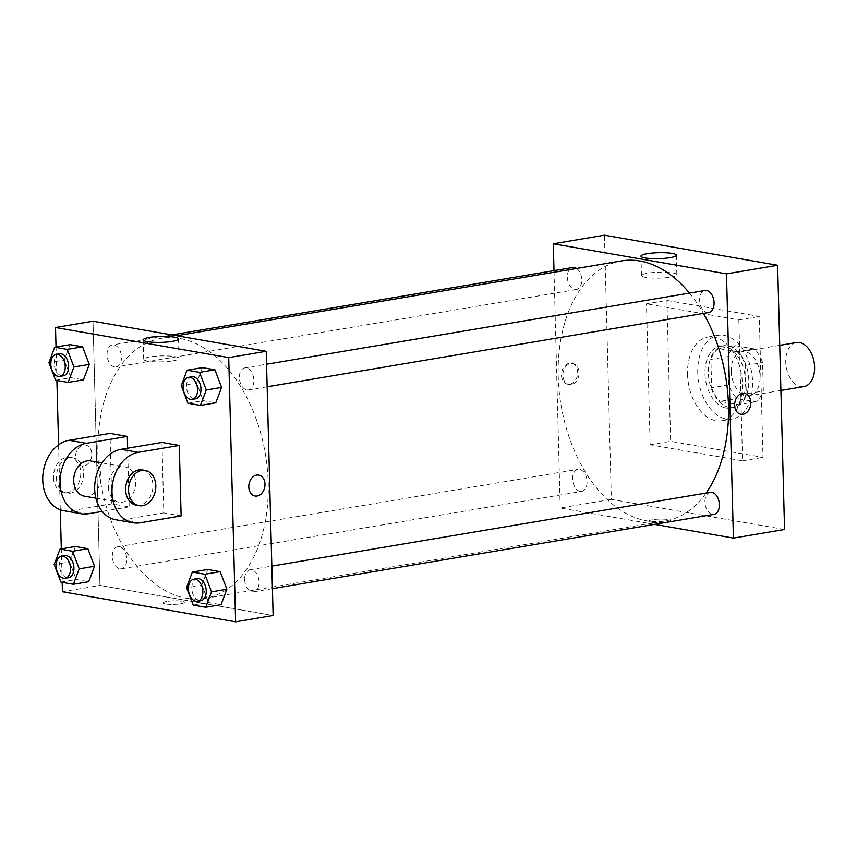 <?xml version="1.0" encoding="UTF-8"?>
<svg xmlns="http://www.w3.org/2000/svg" width="857" height="857" viewBox="0 0 857 857"><rect width="100%" height="100%" fill="white"/><g stroke="black" fill="none" stroke-linecap="round" stroke-linejoin="round"><path stroke-width="0.64" stroke-dasharray="4.29 3.21" d="M796.485 342.532A22.346 14.162 -99.5 0 0 785.751 362.05A22.346 14.162 -99.5 0 0 803.898 386.593M731.203 371.231A22.346 14.162 -99.5 0 0 749.339 395.773A22.346 14.162 -99.5 0 0 759.602 371.392A22.346 14.162 -99.5 0 0 741.926 351.702A22.346 14.162 -99.5 0 0 731.203 371.231M735.638 345.703L754.256 348.938A30.445 19.282 -99.5 0 1 762.58 362.543L763.33 390.953A30.445 19.282 -99.5 0 1 755.638 401.772L737.02 398.537A30.445 19.282 -99.5 0 1 728.686 384.932L727.947 356.523A30.445 19.282 -99.5 0 1 735.638 345.703L718.584 348.563L737.213 351.798L754.256 348.938M755.638 401.772L738.595 404.643L719.966 401.408L737.02 398.537M728.686 384.932L711.642 387.803L710.903 359.394L727.947 356.523M711.642 387.803A30.445 19.282 -99.5 0 0 719.966 401.408M738.595 404.643A30.445 19.282 -99.5 0 0 746.286 393.813L763.33 390.953M737.213 351.798A30.445 19.282 -99.5 0 1 745.536 365.414L746.286 393.813M718.584 348.563A30.445 19.282 -99.5 0 0 710.903 359.394M729.393 407.429A31.28 19.818 80.5 0 1 708.589 376.491A31.28 19.818 80.5 0 1 723.404 345.757A31.28 19.818 80.5 0 1 748.14 373.32A31.28 19.818 80.5 0 1 733.774 407.45A31.28 19.818 80.5 0 1 729.393 407.429M725.986 408.007A31.28 19.818 -99.5 0 0 730.368 408.028A31.28 19.818 -99.5 0 0 744.722 373.888A31.28 19.818 -99.5 0 0 719.987 346.324A31.28 19.818 -99.5 0 0 704.979 373.663A31.28 19.818 -99.5 0 0 725.986 408.007M745.536 365.414L762.58 362.543M697.759 372.409A42.454 26.899 -99.5 0 0 732.221 419.041A42.454 26.899 -99.5 0 0 751.707 372.72A42.454 26.899 -99.5 0 0 718.134 335.312A42.454 26.899 -99.5 0 0 697.759 372.409M687.528 374.134A42.454 26.899 -99.5 0 0 721.99 420.766A42.454 26.899 -99.5 0 0 741.476 374.434A42.454 26.899 -99.5 0 0 707.914 337.037A42.454 26.899 -99.5 0 0 687.528 374.134M666.917 300.421L670.613 441.334L762.987 457.37L759.291 316.469L666.917 300.421L646.467 303.86L650.152 444.772L742.526 460.82L738.841 319.907L646.467 303.86M738.841 319.907L759.291 316.469M784.551 529.487L611.352 499.395L604.442 235.193M651.502 522.256A10.616 1.789 -1.5 0 0 663.264 522.481A10.616 1.789 -1.5 0 0 670.206 520.617A10.616 1.789 -1.5 0 0 659.547 519.106A10.616 1.789 -1.5 0 0 648.985 521.174A10.616 1.789 -1.5 0 0 651.502 522.256A10.616 1.789 178.5 0 1 648.985 521.163A10.616 1.789 178.5 0 1 659.547 519.106A10.616 1.789 178.5 0 1 670.206 520.617A10.616 1.789 178.5 0 1 663.264 522.47A10.616 1.789 178.5 0 1 651.502 522.256M654.523 524.377L560.21 507.997L611.352 499.395M576.579 268.487A11.173 7.081 80.5 0 1 581.774 280.357A11.173 7.081 80.5 0 1 576.397 289.537A11.173 7.081 80.5 0 1 574.833 289.527A11.173 7.081 80.5 0 1 567.409 278.482A11.173 7.081 80.5 0 1 572.69 267.502M580.125 491.382A11.173 7.081 80.5 0 1 572.69 480.338A11.173 7.081 80.5 0 1 577.982 469.357A11.173 7.081 80.5 0 1 586.82 479.202A11.173 7.081 80.5 0 1 581.689 491.393A11.173 7.081 80.5 0 1 580.125 491.382M710.303 492.347A11.173 7.081 -99.5 0 0 704.936 502.106A11.173 7.081 -99.5 0 0 714.01 514.371M560.21 507.997L553.997 270.651M708.728 312.526A11.173 7.081 80.5 0 1 707.164 312.516A11.173 7.081 80.5 0 1 699.73 301.46A11.173 7.081 80.5 0 1 705.022 290.491M706.114 493.043A131.828 83.525 80.5 0 1 665.214 520.949A131.828 83.525 80.5 0 1 646.756 520.842A131.828 83.525 80.5 0 1 559.085 390.471A131.828 83.525 80.5 0 1 621.486 260.935M689.478 293.105A131.828 83.525 80.5 0 1 703.447 313.405M569.809 384.204A10.616 8.013 99.9 0 0 577.607 373.748A10.616 8.013 99.9 0 0 571.351 363.293A10.616 8.013 99.9 0 0 561.646 372.377A10.616 8.013 99.9 0 0 567.72 384.204A10.616 8.013 99.9 0 0 569.809 384.204M742.526 460.82L762.987 457.37M650.152 444.772L670.613 441.334M670.57 277.143A17.676 2.978 -1.5 0 0 676.826 274.701A17.676 2.978 -1.5 0 0 659.076 272.183A17.676 2.978 -1.5 0 0 641.486 275.622A17.676 2.978 -1.5 0 0 651.759 278.054A17.676 2.978 -1.5 0 0 670.57 277.143M571.265 384.461A10.616 8.013 -80.1 0 1 569.177 384.461A10.616 8.013 -80.1 0 1 563.092 372.634A10.616 8.013 -80.1 0 1 572.808 363.539A10.616 8.013 -80.1 0 1 579.053 374.006A10.616 8.013 -80.1 0 1 571.265 384.461M744.551 393.374L744.551 393.374A10.616 8.013 99.9 0 0 742.462 393.374A10.616 8.013 99.9 0 0 734.674 403.829A10.616 8.013 99.9 0 0 740.919 414.285L740.919 414.285M186.472 598.25A131.828 83.525 -99.5 0 0 204.941 598.357A131.828 83.525 -99.5 0 0 265.445 454.499A131.828 83.525 -99.5 0 0 161.212 338.354A131.828 83.525 -99.5 0 0 97.912 453.567A131.828 83.525 -99.5 0 0 186.472 598.25M114.559 366.946A11.173 7.081 80.5 0 1 107.125 355.891A11.173 7.081 80.5 0 1 112.417 344.921A11.173 7.081 80.5 0 1 121.49 357.187A11.173 7.081 80.5 0 1 116.124 366.957A11.173 7.081 80.5 0 1 114.559 366.946M244.663 579.514A11.173 7.081 -99.5 0 0 253.726 591.791A11.173 7.081 -99.5 0 0 258.857 579.6A11.173 7.081 -99.5 0 0 250.019 569.755A11.173 7.081 -99.5 0 0 244.663 579.514M119.841 568.802A11.173 7.081 -99.5 0 0 121.405 568.802A11.173 7.081 -99.5 0 0 126.536 556.611A11.173 7.081 -99.5 0 0 117.698 546.766A11.173 7.081 -99.5 0 0 112.342 556.536A11.173 7.081 -99.5 0 0 119.841 568.802M246.88 389.924A11.173 7.081 -99.5 0 0 248.444 389.935A11.173 7.081 -99.5 0 0 253.576 377.744A11.173 7.081 -99.5 0 0 244.738 367.899A11.173 7.081 -99.5 0 0 239.371 377.669A11.173 7.081 -99.5 0 0 246.88 389.924M99.937 585.417L273.126 615.497L99.937 585.417L93.017 321.204L99.937 585.417L62.432 591.726M59.572 353.802A11.173 7.081 -99.5 0 0 54.205 363.572A11.173 7.081 -99.5 0 0 63.279 375.837M55.609 380.251L70.949 377.669L83.45 379.844L70.949 377.669L64.264 360.069L70.081 344.643L64.264 360.069L48.924 362.65M191.893 376.791A11.173 7.081 -99.5 0 0 186.526 386.55A11.173 7.081 -99.5 0 0 195.6 398.826M187.929 403.24L203.27 400.658L215.771 402.822L203.27 400.658L196.585 383.058L202.402 367.632L196.585 383.058L181.245 385.639M64.853 555.657A11.173 7.081 -99.5 0 0 59.487 565.427A11.173 7.081 -99.5 0 0 68.56 577.693M60.89 582.107L76.23 579.525L88.732 581.699L76.23 579.525L69.546 561.924L75.373 546.498L69.546 561.924L54.205 564.506M197.174 578.646A11.173 7.081 -99.5 0 0 191.818 588.405A11.173 7.081 -99.5 0 0 200.881 600.682M193.211 605.085L208.551 602.503L221.052 604.678L208.551 602.503L201.877 584.913L207.694 569.476L201.877 584.913L186.526 587.484M83.965 465.919A10.616 8.013 -80.1 0 1 81.876 465.919A10.616 8.013 -80.1 0 1 75.802 454.092A10.616 8.013 -80.1 0 1 85.507 445.008A10.616 8.013 -80.1 0 1 91.753 455.463A10.616 8.013 -80.1 0 1 83.965 465.919A10.616 8.013 99.9 0 0 91.753 455.463A10.616 8.013 99.9 0 0 85.507 445.008A10.616 8.013 99.9 0 0 75.791 454.092A10.616 8.013 99.9 0 0 81.876 465.919A10.616 8.013 99.9 0 0 83.965 465.919M62.186 582.332L61.308 548.866M60.279 509.776L58.587 444.837M56.894 380.476L56.026 347.01M172.793 360.872A17.676 2.978 -1.5 0 0 179.038 358.419A17.676 2.978 -1.5 0 0 161.298 355.912A17.676 2.978 -1.5 0 0 143.697 359.351A17.676 2.978 -1.5 0 0 153.971 361.783A17.676 2.978 -1.5 0 0 172.793 360.872M258.707 475.089L258.696 475.089A10.616 8.013 99.9 0 0 256.607 475.089A10.616 8.013 99.9 0 0 248.819 485.544A10.616 8.013 99.9 0 0 255.065 495.999L255.065 495.999M165.647 603.971A10.616 1.789 -1.5 0 0 177.42 604.196A10.616 1.789 -1.5 0 0 184.362 602.332A10.616 1.789 -1.5 0 0 173.703 600.821A10.616 1.789 -1.5 0 0 163.141 602.889A10.616 1.789 -1.5 0 0 165.647 603.971A10.616 1.789 178.5 0 1 163.141 602.878A10.616 1.789 178.5 0 1 173.703 600.811A10.616 1.789 178.5 0 1 184.362 602.321A10.616 1.789 178.5 0 1 177.42 604.185A10.616 1.789 178.5 0 1 165.647 603.96M208.551 602.503L201.877 584.913M203.27 400.658L196.585 383.058M70.949 377.669L64.264 360.069M76.23 579.525L69.546 561.924M181.127 515.903L163.816 512.893L161.962 442.448M63.9 510.751A35.748 26.995 99.9 0 0 70.938 510.751L111.849 503.873L129.171 506.883L127.639 448.222M111.849 503.873L110.007 433.417M84.275 496.149A17.879 13.498 99.9 0 0 100.633 480.841A17.879 13.498 99.9 0 0 90.392 460.927M129.171 506.883L102.229 511.415M108.336 486.84A17.879 13.498 99.9 0 0 118.919 502.159A17.879 13.498 99.9 0 0 135.277 486.862A17.879 13.498 99.9 0 0 125.036 466.936A17.879 13.498 99.9 0 0 108.336 486.84M115.856 519.77A35.748 26.995 99.9 0 0 122.894 519.781L163.816 512.893M56.38 477.82A17.879 13.498 99.9 0 0 66.953 493.139A17.879 13.498 99.9 0 0 83.311 477.831A17.879 13.498 99.9 0 0 73.07 457.917A17.879 13.498 99.9 0 0 56.38 477.82M53.488 477.317A17.879 13.498 99.9 0 0 64.071 492.636A17.879 13.498 99.9 0 0 80.429 477.338A17.879 13.498 99.9 0 0 70.188 457.413A17.879 13.498 99.9 0 0 53.488 477.317M136.231 505.169A17.879 13.498 99.9 0 0 152.932 485.266A17.879 13.498 99.9 0 0 142.358 469.947M88.26 513.761L70.938 510.751M140.216 522.791L122.894 519.781M779.731 345.35L741.926 351.702M780.909 390.46L749.339 395.773M730.368 408.028L733.774 407.45M719.987 346.324L723.404 345.757M721.99 420.766L732.221 419.041M707.914 337.037L718.134 335.312M640.972 256.147L641.486 275.622M676.312 255.225L676.826 274.701M567.72 384.204L569.177 384.461M571.351 363.293L572.808 363.539M204.941 598.357L665.214 520.949M161.212 338.354L176.692 335.74M171.903 334.916L112.417 344.921M576.397 289.537L116.124 366.957M253.726 591.791L272.43 588.641M250.019 569.755L271.84 566.091M121.405 568.802L581.689 491.393M117.698 546.766L577.982 469.357M248.444 389.935L267.138 386.796M244.738 367.899L266.548 364.236M143.194 339.865L143.697 359.351M178.535 338.943L179.038 358.419M95.877 498.163L118.919 502.159M102.004 462.941L125.036 466.936M64.071 492.636L66.953 493.139M70.188 457.413L73.07 457.917"/><path stroke-width="1.29" d="M780.909 390.46L803.898 386.593A22.346 14.162 -99.5 0 0 814.15 362.211A22.346 14.162 -99.5 0 0 796.485 342.532L779.731 345.35M553.997 270.651L553.29 243.795L604.442 235.193L777.631 265.274L784.551 529.487L733.41 538.089L654.523 524.377M171.903 334.916L572.69 267.502A11.173 7.081 80.5 0 1 576.579 268.487M272.43 588.641L714.01 514.371A11.173 7.081 -99.5 0 0 719.141 502.181A11.173 7.081 -99.5 0 0 710.303 492.347L271.84 566.091M553.29 243.795L726.49 273.876L733.41 538.089M266.548 364.236L705.022 290.491A11.173 7.081 80.5 0 1 713.849 300.336A11.173 7.081 80.5 0 1 708.728 312.526L267.138 386.796M176.692 335.74L621.486 260.935A131.828 83.525 80.5 0 1 689.478 293.105M703.447 313.405A131.828 83.525 80.5 0 1 706.114 493.043M670.067 257.668A17.676 2.978 178.5 0 1 651.245 258.578A17.676 2.978 178.5 0 1 640.972 256.147A17.676 2.978 178.5 0 1 658.572 252.708A17.676 2.978 178.5 0 1 676.312 255.225A17.676 2.978 178.5 0 1 670.067 257.668M726.49 273.876L777.631 265.274M742.462 393.374A10.616 8.013 -80.1 0 1 744.551 393.374A10.616 8.013 -80.1 0 1 750.636 405.2A10.616 8.013 -80.1 0 1 740.919 414.285A10.616 8.013 -80.1 0 1 734.674 403.829A10.616 8.013 -80.1 0 1 742.462 393.374M740.919 414.285A10.616 8.013 99.9 0 0 750.625 405.2A10.616 8.013 99.9 0 0 744.551 393.374M56.026 347.01L55.512 327.513L93.017 321.204L266.216 351.295L273.126 615.497L235.621 621.807L62.432 591.726L62.186 582.332M73.916 366.989L68.099 382.426L55.609 380.251L48.924 362.65L54.741 347.224L67.242 349.399L73.916 366.989L89.267 364.418L83.45 379.844L68.099 382.426M59.861 376.416L63.279 375.837A11.173 7.081 -99.5 0 0 68.399 363.647A11.173 7.081 -99.5 0 0 59.572 353.802L56.155 354.38A11.173 7.081 -99.5 0 0 50.799 364.139A11.173 7.081 -99.5 0 0 59.861 376.416A11.173 7.081 -99.5 0 0 64.993 364.225A11.173 7.081 -99.5 0 0 56.155 354.38M54.741 347.224L70.081 344.643L82.583 346.817L89.267 364.418L83.45 379.844M67.242 349.399L82.583 346.817L89.267 364.418M206.248 389.978L200.431 405.404L187.929 403.24L181.245 385.639L187.062 370.213L199.563 372.377L206.248 389.978L221.588 387.396L215.771 402.822L200.431 405.404M192.193 399.394L195.6 398.826A11.173 7.081 -99.5 0 0 200.72 386.636A11.173 7.081 -99.5 0 0 191.893 376.791L188.486 377.359A11.173 7.081 -99.5 0 0 183.119 387.128A11.173 7.081 -99.5 0 0 192.193 399.394A11.173 7.081 -99.5 0 0 197.314 387.203A11.173 7.081 -99.5 0 0 188.486 377.359M187.062 370.213L202.402 367.632L214.903 369.796L221.588 387.396L215.771 402.822M199.563 372.377L214.903 369.796L221.588 387.396M79.208 568.844L73.391 584.27L60.89 582.107L54.205 564.506L60.022 549.08L72.524 551.244L79.208 568.844L94.549 566.263L88.732 581.699L73.391 584.27M65.153 578.271L68.56 577.693A11.173 7.081 -99.5 0 0 73.691 565.502A11.173 7.081 -99.5 0 0 64.853 555.657L61.447 556.236A11.173 7.081 -99.5 0 0 56.08 565.995A11.173 7.081 -99.5 0 0 65.153 578.271A11.173 7.081 -99.5 0 0 70.274 566.081A11.173 7.081 -99.5 0 0 61.447 556.236M60.022 549.08L75.373 546.498L87.864 548.673L94.549 566.263L88.732 581.699M72.524 551.244L87.864 548.673L94.549 566.263M211.529 591.833L205.712 607.259L193.211 605.085L186.526 587.484L192.343 572.058L204.844 574.233L211.529 591.833L226.869 589.252L221.052 604.678L205.712 607.259M197.474 601.25L200.881 600.682A11.173 7.081 -99.5 0 0 206.012 588.491A11.173 7.081 -99.5 0 0 197.174 578.646L193.768 579.214A11.173 7.081 -99.5 0 0 188.401 588.984A11.173 7.081 -99.5 0 0 197.474 601.25A11.173 7.081 -99.5 0 0 202.606 589.059A11.173 7.081 -99.5 0 0 193.768 579.214M192.343 572.058L207.694 569.476L220.195 571.651L226.869 589.252L221.052 604.678M204.844 574.233L220.195 571.651L226.869 589.252M61.308 548.866L60.279 509.776M58.587 444.837L56.894 380.476M172.278 341.386A17.676 2.978 178.5 0 1 153.467 342.297A17.676 2.978 178.5 0 1 143.194 339.865A17.676 2.978 178.5 0 1 160.784 336.426A17.676 2.978 178.5 0 1 178.535 338.943A17.676 2.978 178.5 0 1 172.278 341.386M55.512 327.513L228.712 357.605L266.216 351.295L273.126 615.497M93.017 321.204L266.216 351.295M256.618 475.089A10.616 8.013 -80.1 0 1 258.707 475.089A10.616 8.013 -80.1 0 1 264.781 486.915A10.616 8.013 -80.1 0 1 255.075 495.999A10.616 8.013 -80.1 0 1 248.819 485.544A10.616 8.013 -80.1 0 1 256.618 475.089M228.712 357.605L235.621 621.807M255.065 495.999A10.616 8.013 99.9 0 0 264.781 486.915A10.616 8.013 99.9 0 0 258.696 475.089M207.694 569.476L220.195 571.651M202.402 367.632L214.903 369.796M70.081 344.643L82.583 346.817M75.373 546.498L87.864 548.673M179.284 445.447L161.962 442.448L121.051 449.325A35.748 26.995 99.9 0 0 94.806 484.537A35.748 26.995 99.9 0 0 115.856 519.77L133.178 522.781A35.748 26.995 99.9 0 0 140.216 522.791L181.127 515.903L179.284 445.447L138.373 452.335A35.748 26.995 99.9 0 0 112.128 487.547A35.748 26.995 99.9 0 0 133.178 522.781M127.639 448.222L127.329 436.427L110.007 433.417L69.096 440.294A35.748 26.995 99.9 0 0 42.85 475.506A35.748 26.995 99.9 0 0 63.9 510.751L81.222 513.761A35.748 26.995 -80.1 0 1 60.172 478.517A35.748 26.995 -80.1 0 1 86.418 443.305L69.096 440.294M102.004 462.941L90.392 460.927A17.879 13.498 99.9 0 0 73.702 480.831A17.879 13.498 99.9 0 0 84.275 496.149L95.877 498.163M102.229 511.415L88.26 513.761A35.748 26.995 -80.1 0 1 81.222 513.761M127.329 436.427L86.418 443.305M145.24 470.45L142.358 469.947A17.879 13.498 99.9 0 0 126 485.255A17.879 13.498 99.9 0 0 136.231 505.169L139.123 505.673A17.879 13.498 -80.1 0 1 128.882 485.748A17.879 13.498 -80.1 0 1 145.24 470.45A17.879 13.498 -80.1 0 1 155.824 485.769A17.879 13.498 -80.1 0 1 139.123 505.673M138.373 452.335L121.051 449.325"/></g></svg>
